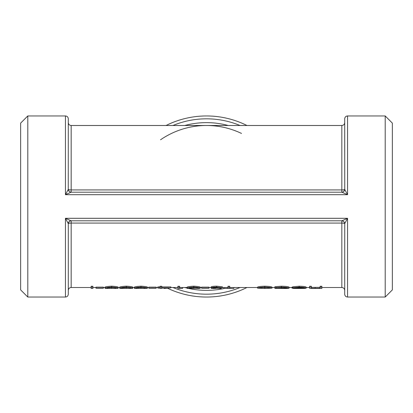 <?xml version="1.0" encoding="UTF-8"?>
<svg xmlns="http://www.w3.org/2000/svg" width="413" height="413" viewBox="0 0 413 413"><rect width="100%" height="100%" fill="white"/><g stroke="black" fill="none" stroke-linecap="round" stroke-linejoin="round"><path stroke-width="0.62" d="M91.154 286.255L92.863 286.255L92.863 288.465L91.154 288.465L91.154 286.255M96.043 287.123L103.374 287.123L103.374 288.243L96.043 288.243L96.043 287.123M107.494 288.465L105.083 288.32L105.083 287.371C104.623 286.89 106.812 286.488 111.66 286.168C116.43 286.488 118.552 286.885 118.035 287.371L118.035 288.32L116.327 288.32C116.838 287.969 115.263 287.675 111.603 287.438L107.514 287.897L106.791 288.32L115.738 288.465M122.155 288.465L119.744 288.32L119.744 287.371C119.285 286.89 121.479 286.488 126.326 286.168C131.091 286.488 133.218 286.885 132.697 287.371L132.697 288.32L130.988 288.32C131.499 287.969 129.93 287.675 126.27 287.438L122.176 287.897L121.458 288.32L130.405 288.465M136.822 288.465L134.411 288.32L134.411 287.371C133.946 286.89 136.14 286.488 140.988 286.168C145.753 286.488 147.88 286.885 147.358 287.371L147.358 288.32L145.65 288.32C146.166 287.969 144.591 287.675 140.931 287.438L136.842 287.897L136.12 288.32L145.066 288.465M148.825 287.123L156.16 287.123L156.16 288.243L148.825 288.243L148.825 287.123M157.869 287.856L160.068 287.856L160.068 287.19L161.777 287.19L161.777 287.856L170.822 287.856L164.023 288.465L167.461 288.073L161.777 288.073L161.777 288.465L160.068 288.465L160.068 288.073L157.869 288.073L157.869 286.906L160.068 286.906M160.068 287.19L160.068 286.255L161.777 286.255L161.777 287.19M161.777 286.906L170.822 286.906L170.822 287.856M177.91 286.255L179.619 286.255L179.619 288.465L177.91 288.465L177.91 286.255M189.603 288.465L198.436 288.32C198.952 287.969 197.378 287.675 193.718 287.438L189.629 287.897L188.906 288.32L189.603 288.465L187.734 288.465L187.192 288.32L187.192 287.371C186.733 286.89 188.927 286.488 193.774 286.168C198.539 286.488 200.666 286.885 200.145 287.371L201.611 287.427M201.611 287.123L208.942 287.123L208.942 288.243L201.611 288.243L201.611 287.123M219.453 288.46L211.141 287.887L211.141 286.942C211.528 286.503 213.345 286.245 216.588 286.168L222.385 286.818L222.385 287.763L216.588 287.438L212.855 287.892L213.536 288.093L213.536 287.143M228.007 286.255L229.716 286.255L229.716 288.465L228.007 288.465L228.007 286.255M257.573 287.174C257.975 286.668 260.376 286.348 264.774 286.209C269.178 286.343 271.584 286.663 271.991 287.174L271.991 288.124L264.774 288.465L257.573 288.124L257.573 287.174M279.431 287.484L283.421 287.484M274.924 288.393L287.391 288.135C286.973 287.742 284.98 287.515 281.418 287.438L274.924 287.665L274.924 286.72L281.444 286.209C286.023 286.328 288.573 286.648 289.1 287.169L289.1 288.119C288.584 288.424 285.987 288.542 281.305 288.465L274.924 288.393L274.924 287.443M292.032 288.093L304.495 288.093C304.231 287.737 302.538 287.52 299.415 287.438L292.765 287.753L292.765 286.808L299.198 286.209C303.55 286.343 305.888 286.668 306.209 287.174L306.209 288.124L304.603 288.419L299.157 288.465L293.55 288.413L292.032 288.093L292.032 287.149L292.765 287.149M311.536 288.336L319.874 288.274L320.137 287.19L321.846 287.19L321.846 288.465L314.835 288.465C310.999 288.522 309.265 288.419 309.626 288.145L309.626 286.255L311.34 286.255L311.536 288.336L311.536 287.381L319.874 287.324L320.137 286.983M320.137 287.19L320.137 286.255L321.846 286.255L321.846 287.19M341.912 192.205L71.088 192.205C69.446 192.014 68.506 191.09 68.264 189.433L65.445 194.688L347.555 194.688L344.736 189.433C344.525 191.121 343.585 192.045 341.912 192.205L347.555 194.688L347.555 115.96L385.2 115.96L385.2 297.04L347.555 297.04L347.555 218.312L341.912 220.795C343.554 220.986 344.494 221.91 344.736 223.567L347.555 218.312L65.445 218.312L68.305 223.655L68.305 294.185L68.305 223.655A2.86 0.583 0 0 1 71.165 223.072L71.165 220.795L70.133 220.991L71.072 220.795M27.8 115.96L27.8 297.04L20.65 289.895L20.65 123.105L27.8 115.96L65.445 115.96L65.445 194.688L71.088 192.205M68.919 191.116L68.305 189.345A2.86 0.583 180 0 0 71.165 189.928L71.165 125.49L341.835 125.49C343.575 125.32 344.525 124.365 344.695 122.63L344.695 151.958M341.835 125.49L341.835 189.928A2.86 0.583 180 0 0 344.695 189.345L343.828 191.4L344.437 190.532M341.928 192.205L342.867 192.009L341.835 192.205L341.835 189.928L71.165 189.928L71.165 192.205L69.709 191.808M344.736 189.433L344.695 118.815C344.881 117.065 345.836 116.11 347.555 115.96M344.081 221.884L344.695 223.655A2.86 0.583 0 0 0 341.835 223.072L341.835 220.795A2.86 2.86 0 0 1 341.84 220.795L343.291 221.192M347.555 297.04C345.836 296.89 344.881 295.935 344.695 294.185L344.736 223.567M344.695 294.185L344.695 290.37C344.525 288.635 343.575 287.68 341.835 287.51L341.835 223.072L71.165 223.072L71.165 287.51L91.154 287.51M341.845 220.795A2.86 2.86 0 0 1 341.856 220.795A2.86 2.86 0 0 0 341.845 220.795L342.867 220.991M65.445 115.96C67.18 116.125 68.135 117.08 68.305 118.815L68.264 189.433M68.305 118.815L68.305 122.63C68.491 124.38 69.441 125.335 71.165 125.49M71.165 192.205A2.86 2.86 0 0 1 71.144 192.205A2.86 2.86 0 0 0 71.155 192.205A2.86 2.86 0 0 1 71.16 192.205L70.133 192.009M68.563 222.468L69.172 221.6L68.305 223.655M27.8 297.04L65.445 297.04L65.445 218.312L71.088 220.795C69.415 220.955 68.475 221.879 68.264 223.567M71.088 220.795L341.912 220.795M167.663 288.289A90.54 90.54 0 0 0 246.938 287.51A90.54 90.54 0 0 1 167.663 288.289M160.543 139.785A81.01 81.01 0 0 1 241.522 133.451M246.938 125.49A90.54 90.54 0 0 0 166.062 125.49A90.54 90.54 0 0 1 246.938 125.49M385.2 115.96L392.35 123.105L392.35 289.895L385.2 297.04M309.626 287.19L311.34 287.19M315.14 288.444L315.14 287.489M319.874 288.274L319.874 287.324M292.765 287.753L299.198 287.149L299.198 286.209M299.198 287.149C303.55 287.283 305.883 287.608 306.209 288.124M299.069 288.444L304.314 288.243L293.741 288.243L299.069 288.243M281.429 288.444L281.429 287.489M276.359 288.351L276.359 287.396M274.924 287.665L281.444 287.149L281.444 286.209M281.444 287.149C286.023 287.267 288.573 287.587 289.1 288.119M257.573 288.124C257.98 287.613 260.381 287.283 264.774 287.149L264.774 286.209M264.774 287.149C269.183 287.283 271.589 287.608 271.991 288.124M270.283 288.124C269.978 287.753 268.145 287.525 264.785 287.438C261.424 287.525 259.591 287.753 259.287 288.124L264.785 288.444L270.283 288.124M262.973 287.484L264.785 287.489L264.785 288.444M264.785 287.489L266.597 287.484M228.007 288.413L223.851 288.413L223.851 287.51M228.007 287.19L229.716 287.19M229.716 288.413L233.872 288.413L233.872 287.51M213.536 288.093L220.098 288.439L220.098 287.484M220.098 288.439L221.161 288.46L221.161 287.51M219.308 288.465L221.161 288.46M212.932 288.259L211.389 288.439L211.389 288.047M212.932 288.46L215.968 288.398M211.141 287.887C211.533 287.448 213.345 287.185 216.588 287.102L216.588 286.168M216.588 287.102L222.385 287.763M201.611 288.073L208.942 288.073M187.192 288.32C186.733 287.835 188.927 287.427 193.774 287.102L193.774 286.168M193.774 287.102C198.56 287.433 200.682 287.835 200.145 288.32L200.145 287.371M200.145 288.32L197.853 288.465M193.718 287.443L193.718 288.398M177.91 287.19L179.619 287.19M179.619 288.413L182.551 288.413L182.551 287.463M148.825 288.073L156.16 288.073M134.411 288.32C133.946 287.835 136.14 287.427 140.988 287.102L140.988 286.168M140.988 287.102C145.774 287.433 147.895 287.835 147.358 288.32M140.931 287.443L140.931 288.398M119.744 288.32C119.285 287.835 121.479 287.427 126.326 287.102L126.326 286.168M126.326 287.102C131.112 287.433 133.234 287.835 132.697 288.32M126.27 287.443L126.27 288.398M105.083 288.32C104.623 287.835 106.812 287.427 111.66 287.102L111.66 286.168M111.66 287.102C116.445 287.433 118.572 287.835 118.035 288.32M111.603 287.443L111.603 288.398M96.043 288.073L103.374 288.073M91.154 287.19L92.863 287.19M184.787 287.51A83.87 83.87 0 0 0 187.192 288.119M188.72 288.465A83.87 83.87 0 0 0 224.507 288.413M240.046 287.51A87.685 87.685 0 0 1 172.954 287.51M228.213 125.49A83.87 83.87 0 0 0 184.787 125.49M172.954 125.49A87.685 87.685 0 0 1 240.046 125.49M216.975 288.326L216.975 287.376M92.863 287.51L96.043 287.51M103.374 287.51L105.083 287.51M118.035 287.51L119.744 287.51M132.697 287.51L134.411 287.51M147.358 287.51L148.825 287.51M156.16 287.51L157.869 287.51M170.822 287.51L177.91 287.51M179.619 287.51L187.192 287.51M200.145 287.51L201.611 287.51M208.942 287.51L211.141 287.51M222.385 287.51L228.007 287.51M229.716 287.51L257.573 287.51M271.991 287.51L274.924 287.51M289.1 287.51L292.032 287.51M306.209 287.51L309.626 287.51M321.846 287.51L341.835 287.51M343.828 221.6L344.437 222.468M69.172 191.4L68.563 190.532M71.165 287.51C69.441 287.665 68.491 288.62 68.305 290.37M65.445 297.04C67.164 296.89 68.119 295.935 68.305 294.185M191.875 287.51L195.535 287.51M139.088 287.51L142.753 287.51M124.427 287.51L128.087 287.51M109.765 287.51L113.425 287.51"/></g></svg>
